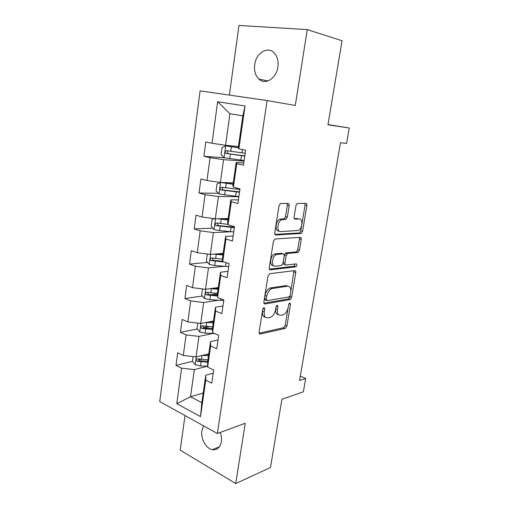 <?xml version="1.0" encoding="UTF-8"?>
<svg xmlns="http://www.w3.org/2000/svg" width="509" height="509" viewBox="0 0 509 509"><rect width="100%" height="100%" fill="white"/><g stroke="black" fill="none" stroke-linecap="round" stroke-linejoin="round"><path stroke-width="0.76" d="M263.986 307.595L262.727 309.3L259.119 332.224C259.005 333.503 259.374 334.108 260.233 334.038L285.282 328.394L286.911 326.059L290.531 304.191L289.774 302.925L288.673 304.528L288.202 307.385C287.35 311.273 285.632 313.754 283.055 314.817L280.771 315.281C278.181 315.415 277.081 313.461 277.469 309.415L277.939 306.501L277.208 305.196L275.993 306.863L275.522 309.777C274.663 313.748 272.888 316.286 270.203 317.387L267.804 317.877C265.087 318.03 263.916 316.032 264.292 311.902L264.763 308.925L263.986 307.595M254.704 64.618C253.991 70.77 255.372 75.587 258.865 79.073C265.151 85.41 276.438 78.545 277.882 67.048C278.627 61.042 277.348 56.276 274.046 52.739C267.543 45.804 255.989 53.178 254.704 64.618M203.581 425.855L201.869 430.722C200.559 438.465 205.948 448.486 212.183 449.67C217.025 450.363 220.079 447.691 221.339 441.653C221.765 438.656 221.428 435.577 220.333 432.427M289.163 205.674C289.297 204.294 288.947 203.543 288.107 203.403L280.414 203.524L279.027 205.738L274.771 232.785C274.644 234.159 275.006 234.891 275.872 234.973L301.207 233.459L302.601 231.29L306.863 205.553C307.003 204.224 306.685 203.492 305.896 203.358L297.269 203.466L295.926 205.63L294.094 216.91C293.96 218.259 294.297 218.985 295.105 219.093L299.222 218.965C303.402 218.558 302.365 229.126 298.121 230.52L280.809 231.57C276.419 232.136 277.22 221.3 281.719 219.71L285.924 219.303L287.331 217.095L289.163 205.674L287.337 205.203L287.07 203.409M185.009 415.567L180.224 450.172L235.731 483.55L270.457 467.542L281.91 399.304L303.364 391.803L305.68 378.499L299.54 380.497L340.496 142.717L346.584 143.43L349.269 127.994L327.993 124.578M235.731 483.55L245.223 423.265L217.388 433.509L267.11 100.54L295.29 105.478L307.245 29.611L342.061 40.739L327.955 124.82L349.269 127.994M269.757 273.715L267.95 276.113L263.866 302.06C263.745 303.37 264.114 304.007 264.979 303.988L290.117 299.572L291.676 297.288L295.774 272.55C295.901 271.278 295.576 270.629 294.794 270.603L269.757 273.715M269.261 267.779L273.428 241.291L274.911 239.014L300.291 237.315C301.073 237.391 301.398 238.085 301.264 239.383L299.464 250.224L298.026 252.432L287.636 253.457L286.16 255.709L284.983 263.007C284.849 264.311 285.193 264.985 286.013 265.024L296.295 263.866C297.307 264.585 297.192 265.571 295.945 266.805L270.368 269.834C269.509 269.808 269.14 269.121 269.261 267.779M307.245 29.611L238.995 25.45L229.355 95.088M217.388 433.509L159.731 401.55L200.094 90.863L267.11 100.54M224.374 157.771L203.905 156.314L210.071 157.695L206.978 180.53L200.883 178.983L199.013 193.006L205.07 194.648L202.048 216.999L196.048 215.205L194.215 228.929L200.177 230.819L197.218 252.699L191.314 250.663L189.52 264.107L195.386 266.232L192.485 287.661L186.676 285.396L184.92 298.567L190.69 300.921L187.853 321.911L182.139 319.423L180.415 332.32L186.097 334.89L183.31 355.454L177.686 352.756L175.999 365.398L181.592 368.179L176.788 403.688L200.527 416.629L201.806 402.695L205.738 375.203L213.22 373.18M203.905 156.314L205.821 141.992L212.024 143.264L217.642 101.736L245.033 105.961L238.899 148.8L245.618 150.18L243.442 165.164L236.768 163.669L233.396 187.197L239.993 188.864L237.868 203.517L231.315 201.742L228.019 224.755L234.503 226.696L232.422 241.024L225.977 238.988L222.751 261.505L229.126 263.7L227.09 277.723L220.76 275.426L217.597 297.466L223.865 299.909L221.873 313.627L215.651 311.088L212.558 332.663L218.717 335.342L216.77 348.773L210.643 345.999L207.621 367.123L213.678 370.03L211.769 383.175L205.751 380.185L200.527 416.629M233.249 182.852L220.384 182.451L223.553 159.68L244.034 161.073M243.754 162.975L236.163 162.486L232.861 185.575L233.396 187.197M223.553 159.68L210.071 157.695M220.384 182.451L206.978 180.53M236.768 163.669L236.163 162.486M228.153 218.476L215.32 218.819L218.425 196.525L238.855 196.709M238.397 199.884L230.819 199.852L227.587 222.452L228.019 224.755M218.425 196.525L205.07 194.648M215.32 218.819L202.048 216.999M231.315 201.742L230.819 199.852M223.165 253.367L210.357 254.424L213.398 232.6L231.054 231.748M233.147 236.004L225.589 236.424L222.42 258.54L222.751 261.505M213.398 232.6L200.177 230.819M210.357 254.424L197.218 252.699M225.977 238.988L225.589 236.424M218.272 287.553L205.502 289.29L208.48 267.919L224.329 266.283M228.013 271.373L220.467 272.22L217.368 293.871L217.597 297.466M208.48 267.919L195.386 266.232M205.502 289.29L192.485 287.661M220.76 275.426L220.467 272.22M213.481 321.052L200.743 323.444L203.664 302.511L218.361 300.215M222.98 306.011L215.453 307.264L212.418 328.47L212.558 332.663M203.664 302.511L190.69 300.921M200.743 323.444L187.853 321.911M215.651 311.088L215.453 307.264M208.785 353.882L196.086 356.904L198.943 336.398L212.845 333.51M218.049 339.936L210.541 341.584L207.577 362.351L207.621 367.123M198.943 336.398L186.097 334.89M196.086 356.904L183.31 355.454M210.643 345.999L210.541 341.584M203.193 392.993L190.531 396.753L194.317 369.598L207.608 366.181M194.317 369.598L181.592 368.179M201.806 402.695L190.531 396.753L176.788 403.688M205.751 380.185L205.738 375.203M305.68 378.499L300.297 376.119M238.899 148.8L238.25 147.896L242.831 115.855L229.953 113.717L225.557 145.294L238.454 146.471M245.033 105.961L242.831 115.855M229.953 113.717L217.642 101.736M225.557 145.294L212.024 143.264M200.61 359.399L198.402 359.939M192.599 361.352L175.999 365.398M209.205 326.689L203.53 327.802M197.409 328.999L180.415 332.32M290.824 299.095L289.328 299.356M217.375 293.827L211 294.762M202.366 296.022L184.92 298.567M222.694 260.977L221.199 261.117M207.487 262.409L189.52 264.107M212.807 228.166L194.215 228.929M218.348 193.274L199.013 193.006M262.975 308.524L262.549 311.228C262.167 314.95 263.14 316.961 265.469 317.26M278.569 314.683C276.285 314.435 275.344 312.462 275.738 308.759L276.126 306.361M259.126 333.185L283.583 327.726L285.212 325.397L288.088 307.977M290.779 291.682L293.96 270.705M263.91 303.205L288.399 298.948L289.952 296.671L290.13 295.583M266.277 299.317L267.053 300.666L289.106 296.906L290.194 295.309L290.696 292.274C291.116 288.247 290.054 286.223 287.502 286.204L271.927 288.603C269.318 289.748 267.6 292.268 266.78 296.155L266.277 299.317L264.527 298.668L265.304 300.017L266.487 300.456M287.776 286.179L285.765 285.6L287.502 286.204M264.527 298.668L265.024 295.513C265.844 291.632 267.562 289.118 270.171 287.973L285.765 285.6M285.377 264.814L284.245 264.451C283.43 264.413 283.087 263.745 283.214 262.434L284.391 255.149L285.867 252.903L296.27 251.891L297.708 249.69L299.489 238.867L299.356 237.372M269.369 269.146L294.056 266.277L295.233 263.986M277.252 254.379L276.508 254.551C271.882 255.982 270.826 267.06 275.369 266.22L281.515 265.501L283.036 263.217L284.213 255.893C284.346 254.576 283.997 253.889 283.169 253.832L277.252 254.379L274.72 253.985C270.107 255.403 269.038 266.423 273.568 265.634M281.999 253.469L283.169 253.832M275.464 253.813L281.388 253.272M279.008 231.048C274.612 231.614 275.401 220.798 279.905 219.207L284.111 218.806L285.517 216.605L287.337 205.203M298.605 218.8L299.222 218.965M294.291 218.577L297.428 218.482M301.92 224.132L305.063 205.102L304.834 203.365M274.955 234.388L299.432 232.957L300.825 230.787L301.735 225.264M193.127 356.567L192.485 361.212L195.271 364.775L200.521 365.92L207.608 366.175M202.067 355.479L208.518 355.746M205.776 354.595L208.665 354.716M207.952 359.71L197.467 358.8C195.959 359.195 195.863 360.035 197.18 361.326L207.596 362.204M207.748 361.155L199.452 360.766L197.18 361.326M197.759 323.088L197.008 328.509L199.84 332.002L205.146 333.121L214.728 333.605M206.145 322.432L213.226 322.833M209.842 321.733L213.354 321.93M212.647 326.873L202.137 325.881C200.552 326.256 200.431 327.102 201.768 328.439L212.45 329.431M212.418 328.496L204.045 327.993L202.913 326.333M202.487 288.915L201.628 295.144L204.503 298.56L209.867 299.648L223.782 300.475M210.172 288.654L218.03 289.252M213.755 288.17L218.138 288.482M217.438 293.375L206.839 292.274C205.267 292.643 205.114 293.502 206.374 294.857L217.508 296.009M217.458 295.201L208.626 294.526L207.615 292.796M208.257 254.15L207.252 254.462L206.336 261.092L209.256 264.438L214.683 265.494L228.706 266.563M214.06 254.118L222.936 254.977M217.324 253.851L223.025 254.347M222.497 259.202L211.629 257.974C210.077 258.343 209.893 259.208 211.076 260.576L224.31 262.04M222.726 261.244L213.316 260.373L212.418 258.566M285.04 253.577L287.7 253.336M214.505 218.705L212.081 219.57L211.146 226.34L214.111 229.604L219.602 230.622L233.739 231.951M220.155 218.685L228.007 219.506M217.648 218.755L227.937 219.99M227.943 224.354L216.529 222.961C214.989 223.324 214.773 224.202 215.88 225.582L234.356 227.688M234.439 227.122L218.444 225.595L217.337 223.623M233.097 183.94L220.677 182.477L217.012 183.946L216.058 190.856L219.067 194.037L238.867 196.614M220.677 182.477L233.046 184.271M239.904 189.507L221.523 187.21C220.003 187.579 219.754 188.457 220.785 189.857L239.504 192.262M239.561 191.861L223.438 190.029L222.999 189.895L222.363 187.929M238.288 147.616L225.773 145.911L222.045 147.572L221.065 154.628L224.132 157.72L244.11 160.539M225.773 145.911L238.263 147.795M245.166 153.273L226.632 150.696C225.118 151.071 224.844 151.962 225.805 153.368L244.759 156.091M244.791 155.862L228.541 153.712L228.013 153.54L227.523 151.459M262.549 311.228L264.292 311.902M276.349 305.909L277.939 306.501M275.738 308.759L277.469 309.415M289.004 303.625L290.531 304.191M285.212 325.397L286.911 326.059M283.551 327.732L285.25 328.4M259.316 333.656L260.233 334.038M263.108 308.295L264.763 308.925M294.03 271.978L295.774 272.55M289.952 296.671L291.676 297.288M288.285 298.974L290.003 299.597M264.146 303.676L264.979 303.988M270.731 287.839L272.487 288.469M265.024 295.513L266.78 296.155M299.489 238.867L301.264 239.383M297.708 249.69L299.464 250.224M296.022 251.949L297.784 252.489M286.122 252.846L287.897 253.399M284.391 255.149L286.16 255.709M283.214 262.434L284.983 263.007M294.056 266.277L295.805 266.843M269.655 269.598L270.368 269.834M285.517 216.605L287.331 217.095M283.742 218.895L285.549 219.392M280.923 218.978L282.737 219.474M294.654 218.972L295.105 219.093M305.063 205.102L306.863 205.553M300.825 230.787L302.601 231.29M299.139 233.02L300.914 233.529M275.299 234.808L275.872 234.973M196.296 356.854L195.202 364.686M201.08 361.963L200.521 365.92M201.99 355.498L201.43 359.456M200.953 323.406L199.77 331.913M205.712 329.081L205.146 333.121M206.648 322.464L206.075 326.524M201.768 328.439L204.045 327.993L201.78 328.439M205.712 289.265L204.427 298.478M220.823 298.719L220.588 300.361M210.446 295.525L209.867 299.648M211.4 288.775L210.815 292.917M208.754 294.552L206.469 294.883M210.567 254.405L209.186 264.356M226.028 262.638L225.493 266.379M215.275 261.282L214.683 265.494M216.249 254.392L215.651 258.617M213.551 260.43L211.26 260.64M215.53 218.813L214.034 229.521M231.111 227.421L230.494 231.697M220.206 226.327L219.602 230.622M221.199 219.296L220.588 223.61M218.444 225.595L216.147 225.678M220.588 182.515L218.991 193.954M236.233 191.925L235.603 196.283M236.793 188.056L236.634 189.157M225.239 190.633L224.622 195.023M226.251 183.456L225.633 187.859M223.438 190.029L221.135 189.984M225.684 145.956L224.055 157.637M241.463 155.671L240.821 160.125M242.354 149.512L241.87 152.853M230.38 154.182L229.75 158.668M231.417 146.846L230.781 151.351M228.541 153.712L226.231 153.533M267.925 80.969L258.865 79.073M219.328 446.883L212.183 449.67M283.583 327.726L285.282 328.394M288.399 298.948L290.117 299.572M270.171 287.973L271.927 288.603M296.27 251.891L298.026 252.432M285.867 252.903L287.636 253.457M294.202 266.245L295.945 266.805M274.72 253.985L276.508 254.551M284.111 218.806L285.924 219.303M279.905 219.207L281.719 219.71M299.432 232.957L301.207 233.459M208.626 294.526L206.374 294.857M213.316 260.373L211.076 260.576M218.107 225.5L215.88 225.582M222.999 189.895L220.785 189.857M228.013 153.54L225.805 153.368"/></g></svg>

